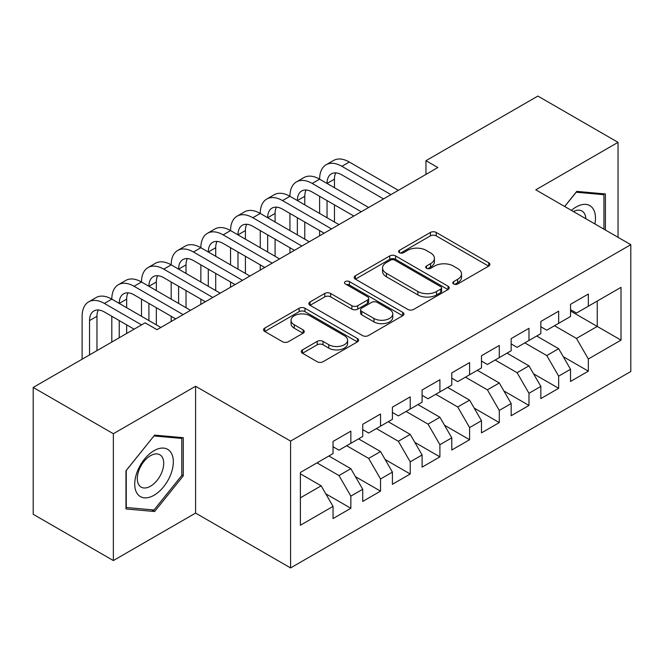 <?xml version="1.0" encoding="UTF-8"?>
<svg xmlns="http://www.w3.org/2000/svg" width="664" height="664" viewBox="0 0 664 664"><rect width="100%" height="100%" fill="white"/><g stroke="black" fill="none" stroke-linecap="round" stroke-linejoin="round"><path stroke-width="1" d="M453.653 283.976A2.888 1.668 0 0 0 457.728 283.976L488.696 266.098A4.125 2.382 0 0 0 489.899 264.413A4.125 2.382 0 0 0 488.696 262.728L436.24 232.45A4.125 2.382 0 0 0 430.413 232.45L399.454 250.328A2.888 1.668 0 0 0 398.607 251.498A2.888 1.668 0 0 0 399.454 252.677A2.888 1.668 0 0 0 403.529 252.677L407.538 250.369A13.189 7.611 0 0 1 426.188 250.369L430.562 252.893A13.189 7.611 0 0 1 434.422 258.271A13.189 7.611 0 0 1 430.562 263.658L426.554 265.974A2.888 1.668 0 0 0 425.707 267.152A2.888 1.668 0 0 0 426.554 268.322A2.888 1.668 0 0 0 430.629 268.322L434.638 266.015A13.189 7.611 0 0 1 453.288 266.015L457.662 268.538A13.189 7.611 0 0 1 461.521 273.917A13.189 7.611 0 0 1 457.662 279.303L453.653 281.619A2.888 1.668 0 0 0 452.806 282.798A2.888 1.668 0 0 0 453.653 283.976L453.653 281.619M302.485 349.878A4.125 2.382 0 0 0 301.282 351.563A4.125 2.382 0 0 0 302.485 353.24L317.201 361.739A4.125 2.382 0 0 0 323.036 361.739L357.415 341.885A4.125 2.382 0 0 0 358.626 340.209A4.125 2.382 0 0 0 357.415 338.524L304.967 308.237A4.125 2.382 0 0 0 299.14 308.237L264.753 328.091A4.125 2.382 0 0 0 263.55 329.776A4.125 2.382 0 0 0 264.753 331.461L282.532 341.719A4.125 2.382 0 0 0 288.359 341.719L303.074 333.22A4.125 2.382 0 0 0 304.278 331.543A4.125 2.382 0 0 0 303.074 329.859L294.26 324.771A11.022 6.366 0 0 1 291.031 320.272A11.022 6.366 0 0 1 297.837 314.387A11.022 6.366 0 0 1 309.847 315.765L344.375 335.702A11.022 6.366 0 0 1 347.604 340.209A11.022 6.366 0 0 1 340.798 346.085A11.022 6.366 0 0 1 328.788 344.707L323.036 341.379A4.125 2.382 0 0 0 317.201 341.379L302.485 349.878L302.485 353.24M113.353 433.725L113.353 560.557L195.589 513.081L195.589 386.249L113.353 433.725L33.2 387.444L145.117 322.828L156.994 329.684L437.833 167.544L425.956 160.688L425.956 174.4M195.589 386.249L290.583 441.095L630.8 244.676L630.8 371.508L290.583 567.928L290.583 441.095M618.035 237.305L618.035 142.345L535.798 189.829L630.8 244.676M618.035 142.345L537.881 96.072L425.956 160.688M407.829 309.416A4.125 2.382 0 0 0 413.655 309.416L448.042 289.562A4.125 2.382 0 0 0 449.246 287.885A4.125 2.382 0 0 0 448.042 286.201L395.595 255.922A4.125 2.382 0 0 0 389.76 255.922L355.381 275.767A4.125 2.382 0 0 0 354.169 277.452A4.125 2.382 0 0 0 355.381 279.137L407.829 309.416M346.475 284.599A2.888 1.668 0 0 1 349.405 285.005L349.405 281.577L402.733 312.362A4.125 2.382 0 0 1 403.936 314.047A4.125 2.382 0 0 1 402.733 315.724L368.346 335.577A4.125 2.382 0 0 1 362.519 335.577L310.063 305.299L310.063 301.929A4.125 2.382 0 0 0 308.86 303.614A4.125 2.382 0 0 0 310.063 305.299M310.063 301.929L324.779 293.438A4.125 2.382 0 0 1 330.606 293.438L351.878 305.714A4.125 2.382 0 0 0 357.705 305.714L367.474 300.078A4.125 2.382 0 0 0 368.678 298.402A4.125 2.382 0 0 0 367.474 296.717L345.322 283.926A2.888 1.668 0 0 1 344.483 282.756A2.888 1.668 0 0 1 346.259 281.212A2.888 1.668 0 0 1 349.405 281.577M570.534 311.001L597.251 326.431L597.251 301.066L621.006 287.354L588.346 306.204L588.346 294.036L570.534 304.319L570.534 316.487L558.656 323.343L558.656 311.175L540.845 321.459L540.845 333.627L528.976 340.483L528.976 328.315L511.164 338.599L511.164 350.766L499.286 357.622L499.286 345.454L481.475 355.738L481.475 367.906L469.597 374.762L469.597 362.594L451.786 372.877L451.786 385.045L439.908 391.901L439.908 379.733L422.096 390.017L422.096 402.185L410.227 409.041L410.227 396.873L392.416 407.156L392.416 419.324L380.538 426.18L380.538 414.012L362.727 424.296L362.727 436.464L350.849 443.32L350.849 431.152L333.037 441.435L333.037 453.603L300.385 472.461L300.385 525.249L333.037 506.4L321.16 485.832L300.385 473.83M621.006 287.354L621.006 340.142L588.346 358.992L576.476 338.424L554.506 325.742M563.263 356.684L588.346 371.168L588.346 358.992M588.346 371.168L570.534 381.451L570.534 369.275L558.656 376.131L546.787 355.564L524.817 342.881M533.574 373.824L558.656 388.307L558.656 376.131M558.656 388.307L540.845 398.591L540.845 386.415L528.976 393.271L517.098 372.703L495.128 360.021M503.885 390.963L528.976 405.447L528.976 393.271M528.976 405.447L511.164 415.73L511.164 403.554L499.286 410.418L487.409 389.843L465.439 377.16M474.204 408.103L499.286 422.586L499.286 410.418M499.286 422.586L481.475 432.87L481.475 420.702L469.597 427.558L457.728 406.982L435.758 394.3M444.515 425.242L469.597 439.726L469.597 427.558M469.597 439.726L451.786 450.009L451.786 437.842L439.908 444.697L428.039 424.122L406.069 411.439M414.826 442.382L439.908 456.865L439.908 444.697M439.908 456.865L422.096 467.149L422.096 454.981L410.227 461.837L398.35 441.269L376.38 428.579M385.137 459.521L410.227 474.005L410.227 461.837M410.227 474.005L392.416 484.288L392.416 472.121L380.538 478.976L368.661 458.409L346.691 445.718M355.456 476.661L380.538 491.144L380.538 478.976M380.538 491.144L362.727 501.428L362.727 489.26L350.849 496.116L338.98 475.548L317.01 462.858M325.767 493.8L350.849 508.284L350.849 496.116M350.849 508.284L333.037 518.567L333.037 506.4M333.037 446.748L338.98 450.175L350.849 443.32M300.385 497.826L321.16 485.832M362.727 429.608L368.661 433.036L380.538 426.18M338.98 475.548L350.849 468.693L328.879 456.002M362.727 489.26L350.849 468.693M392.416 412.468L398.35 415.896L410.227 409.041M368.661 458.409L380.538 451.553L358.568 438.862M392.416 472.121L380.538 451.553M422.096 395.329L428.039 398.757L439.908 391.901M398.35 441.269L410.227 434.414L388.257 421.723M422.096 454.981L410.227 434.414M451.786 378.189L457.728 381.617L469.597 374.762M428.039 424.122L439.908 417.266L417.947 404.583M451.786 437.842L439.908 417.266M481.475 361.05L487.409 364.478L499.286 357.622M457.728 406.982L469.597 400.126L447.627 387.444M481.475 420.702L469.597 400.126M511.164 343.911L517.098 347.338L528.976 340.483M487.409 389.843L499.286 382.987L477.316 370.304M511.164 403.554L499.286 382.987M540.845 326.771L546.787 330.199L558.656 323.343M517.098 372.703L528.976 365.847L507.005 353.165M540.845 386.415L528.976 365.847M570.534 309.632L576.476 313.059L588.346 306.204M546.787 355.564L558.656 348.708L536.695 336.026M570.534 369.275L558.656 348.708M33.2 387.444L33.2 514.285L113.353 560.557M195.589 513.081L290.583 567.928M576.476 338.424L597.251 326.431L621.006 340.142M605.419 230.018L605.419 193.954L576.767 191.39L564.641 206.479M183.264 475.872L183.264 437.676L154.621 435.119L125.969 470.759L125.969 508.956L154.621 511.512L183.264 475.872L181.787 475.017M454.807 284.383L457.662 282.731A13.189 7.611 0 0 0 461.521 277.344L461.521 273.917M434.422 258.271L434.422 261.699A13.189 7.611 0 0 1 430.562 267.086L427.707 268.729M488.638 266.131L436.24 235.878A4.125 2.382 0 0 0 430.413 235.878L400.608 253.084M447.984 289.595L395.595 259.35A4.125 2.382 0 0 0 389.76 259.35L355.431 279.171M440.755 289.064A2.888 1.668 0 0 0 441.601 287.885A2.888 1.668 0 0 0 440.755 286.707L394.715 260.122A2.888 1.668 0 0 0 390.639 260.122L386.415 262.562A13.189 7.611 0 0 0 382.547 267.949A13.189 7.611 0 0 0 386.415 273.327L417.88 291.504A13.189 7.611 0 0 0 436.53 291.504L440.755 289.064L440.755 292.492A2.888 1.668 0 0 0 441.601 291.313L441.601 287.885M382.547 267.949L382.547 271.377A13.189 7.611 0 0 0 386.415 276.755L386.415 273.327M440.755 292.492L436.53 294.932A13.189 7.611 0 0 1 417.88 294.932L386.415 276.755M310.121 305.324L324.779 296.866L324.779 293.438M368.678 298.402L368.678 301.829A4.125 2.382 0 0 1 367.474 303.506L357.705 309.142A4.125 2.382 0 0 1 351.878 309.142L330.606 296.866A4.125 2.382 0 0 0 324.779 296.866M349.405 285.005L402.674 315.757M373.957 318.463A11.022 6.366 0 0 0 385.967 319.841A11.022 6.366 0 0 0 392.773 313.964A11.022 6.366 0 0 0 389.544 309.457L377.376 302.435A4.125 2.382 0 0 0 371.549 302.435L361.789 308.071A4.125 2.382 0 0 0 360.585 309.756A4.125 2.382 0 0 0 361.789 311.441L373.957 318.463L373.957 321.891A11.022 6.366 0 0 0 385.967 323.268A11.022 6.366 0 0 0 392.773 317.392L392.773 313.964M360.585 309.756L360.585 313.184A4.125 2.382 0 0 0 361.789 314.869L361.789 311.441M373.957 321.891L361.789 314.869M347.604 340.209L347.604 343.637A11.022 6.366 0 0 1 340.798 349.513A11.022 6.366 0 0 1 328.788 348.135L323.036 344.807A4.125 2.382 0 0 0 317.201 344.807L302.543 353.273M291.031 320.272L291.031 323.7A11.022 6.366 0 0 0 294.26 328.199L294.26 324.771M303.016 333.253L294.26 328.199M357.365 341.918L304.967 311.665A4.125 2.382 0 0 0 299.14 311.665L264.812 331.485M151.591 509.769L154.621 511.512M82.12 359.199L82.12 316.28A31.49 18.177 60 0 1 88.644 301.871L96.064 297.58A31.49 18.177 60 0 1 111.809 299.14A31.49 18.177 60 0 1 118.333 284.731L125.753 280.44A31.49 18.177 60 0 1 141.498 282.001A31.49 18.177 60 0 1 148.022 267.592L155.442 263.301A31.49 18.177 60 0 1 171.188 264.861A31.49 18.177 60 0 1 177.703 250.452L185.131 246.161A31.49 18.177 60 0 1 200.868 247.722A31.49 18.177 60 0 1 207.392 233.313L214.812 229.022A31.49 18.177 60 0 1 230.557 230.582A31.49 18.177 60 0 1 237.081 216.173L244.501 211.882A31.49 18.177 60 0 1 260.246 213.443A31.49 18.177 60 0 1 266.77 199.034L274.19 194.743A31.49 18.177 60 0 1 289.936 196.303A31.49 18.177 60 0 1 296.451 181.894L303.88 177.603A31.49 18.177 60 0 1 319.616 179.164A31.49 18.177 60 0 1 326.14 164.755L333.56 160.464A31.49 18.177 60 0 1 349.305 162.024L398.35 190.344M326.14 164.755A31.49 18.177 60 0 1 341.885 166.307L390.93 194.627M383.51 198.91L341.885 174.881A20.991 12.118 -120 0 0 331.386 173.843A20.991 12.118 -120 0 0 327.045 183.447L334.465 179.164L334.465 187.738M335.776 172.872A20.991 12.118 -120 0 0 334.465 179.164M327.045 200.586L327.045 217.726M334.465 204.877L334.465 222.017M319.616 235.795L319.616 230.582M319.616 213.443L319.616 196.303M296.451 181.894A31.49 18.177 60 0 1 312.196 183.447L319.616 179.164L368.661 207.483M312.196 183.447L361.241 211.766M353.821 216.049L312.196 192.02A20.991 12.118 -120 0 0 301.705 190.983A20.991 12.118 -120 0 0 297.356 200.586L304.776 196.303L304.776 204.877M306.096 190.012A20.991 12.118 -120 0 0 304.776 196.303M297.356 217.726L297.356 234.865M304.776 222.017L304.776 239.156M289.936 252.934L289.936 247.722M289.936 230.582L289.936 213.443M266.77 199.034A31.49 18.177 60 0 1 282.515 200.586L289.936 196.303L338.972 224.623M282.515 200.586L331.552 228.906M324.132 233.188L282.515 209.16A20.991 12.118 -120 0 0 272.016 208.123A20.991 12.118 -120 0 0 267.667 217.726L275.087 213.443L275.087 222.017M276.407 207.151A20.991 12.118 -120 0 0 275.087 213.443M267.667 234.865L267.667 252.005M275.087 239.156L275.087 256.296M260.246 270.074L260.246 264.861M260.246 247.722L260.246 230.582M594.878 223.934A27.29 15.753 120 0 0 592.886 208.463A27.29 15.753 120 0 0 571.43 210.397M585.847 218.722A18.683 10.79 120 0 0 584.104 212.986A18.683 10.79 120 0 0 582.004 211.036A18.683 10.79 120 0 0 573.43 211.55M576.12 192.203L603.933 194.718L603.933 229.163M602.09 193.656L603.933 194.718M564.699 206.512L576.178 192.236M137.315 493.759A27.29 15.753 120 0 0 163.676 486.704A27.29 15.753 120 0 0 170.739 452.184A27.29 15.753 120 0 0 144.378 459.247A27.29 15.753 120 0 0 137.315 493.759M139.075 485.176A18.683 10.79 120 0 0 141.175 487.127A18.683 10.79 120 0 0 158.555 478.404A18.683 10.79 120 0 0 161.95 456.716A18.683 10.79 120 0 0 159.858 454.765A18.683 10.79 120 0 0 142.47 463.489A18.683 10.79 120 0 0 139.075 485.176M154.023 435.966L181.787 438.439L181.787 475.457L154.023 509.985L126.268 507.504L126.268 470.494L153.965 435.933M179.944 437.385L181.787 438.439M237.081 216.173A31.49 18.177 60 0 1 252.826 217.726L260.246 213.443L309.291 241.762M252.826 217.726L301.871 246.045M294.442 250.328L252.826 226.299A20.991 12.118 -120 0 0 242.327 225.262A20.991 12.118 -120 0 0 237.978 234.865L245.406 230.582L245.406 239.156M246.718 224.291A20.991 12.118 -120 0 0 245.406 230.582M237.978 252.013L237.978 269.152M245.406 256.296L245.406 273.435M230.557 287.213L230.557 282.001M230.557 264.861L230.557 247.722M207.392 233.313A31.49 18.177 60 0 1 223.137 234.865L230.557 230.582L279.602 258.902M223.137 234.865L272.182 263.185M264.762 267.467L223.137 243.439A20.991 12.118 -120 0 0 212.638 242.401A20.991 12.118 -120 0 0 208.297 252.005M217.028 241.43A20.991 12.118 -120 0 0 215.717 247.722L215.717 256.296M208.297 269.152L208.297 286.292M215.717 273.435L215.717 290.575M200.868 304.353L200.868 299.14M200.868 282.001L200.868 264.861M177.703 250.452A31.49 18.177 60 0 1 193.448 252.005L200.868 247.722L249.913 276.041M193.448 252.005L242.493 280.324M235.073 284.607L193.448 260.578A20.991 12.118 -120 0 0 182.957 259.541A20.991 12.118 -120 0 0 178.608 269.152L186.028 264.861L186.028 273.435M187.348 258.57A20.991 12.118 -120 0 0 186.028 264.861M178.608 286.292L178.608 303.431M186.028 290.575L186.028 307.714M171.188 321.492L171.188 316.28M171.188 299.14L171.188 282.001M148.022 267.592A31.49 18.177 60 0 1 163.767 269.152L171.188 264.861L220.224 293.181M163.767 269.152L212.804 297.464M205.383 301.746L163.767 277.718A20.991 12.118 -120 0 0 153.268 276.68A20.991 12.118 -120 0 0 148.919 286.292L156.339 282.001L156.339 290.575M157.658 275.709A20.991 12.118 -120 0 0 156.339 282.001M148.919 303.431L148.919 320.571M156.339 307.714L156.339 324.854M141.498 316.28L141.498 299.14M118.333 284.731A31.49 18.177 60 0 1 134.078 286.292L141.498 282.001L190.543 310.32M134.078 286.292L183.123 314.603M175.694 318.886L134.078 294.857A20.991 12.118 -120 0 0 123.579 293.82A20.991 12.118 -120 0 0 119.23 303.431L126.658 299.14L126.658 307.714M127.969 292.849A20.991 12.118 -120 0 0 126.658 299.14M119.23 320.571L119.23 337.777M126.658 324.854L126.658 333.494M111.809 342.06L111.809 316.28M88.644 301.871A31.49 18.177 60 0 1 104.389 303.431L111.809 299.14L160.854 327.46M104.389 303.431L141.556 324.887M134.136 329.17L104.389 311.997A20.991 12.118 -120 0 0 93.89 310.959A20.991 12.118 -120 0 0 89.549 320.571L89.549 354.916M98.28 309.988A20.991 12.118 -120 0 0 96.969 316.28L96.969 350.633M457.662 282.731L457.662 279.303M426.554 268.322L426.554 265.974M430.562 267.086L430.562 263.658M399.454 252.677L399.454 250.328M430.413 235.878L430.413 232.45M436.24 235.878L436.24 232.45M488.696 266.098L488.696 262.728M355.381 279.137L355.381 275.767M389.76 259.35L389.76 255.922M395.595 259.35L395.595 255.922M448.042 289.562L448.042 286.201M417.88 294.932L417.88 291.504M436.53 294.932L436.53 291.504M330.606 296.866L330.606 293.438M351.878 309.142L351.878 305.714M357.705 309.142L357.705 305.714M367.474 303.506L367.474 300.078M402.733 315.724L402.733 312.362M317.201 344.807L317.201 341.379M323.036 344.807L323.036 341.379M328.788 348.135L328.788 344.707M303.074 333.22L303.074 329.859M264.753 331.461L264.753 328.091M299.14 311.665L299.14 308.237M304.967 311.665L304.967 308.237M357.415 341.885L357.415 338.524M349.305 162.024L341.885 166.307M215.717 247.722L208.297 252.013M96.969 316.28L89.549 320.571"/></g></svg>

